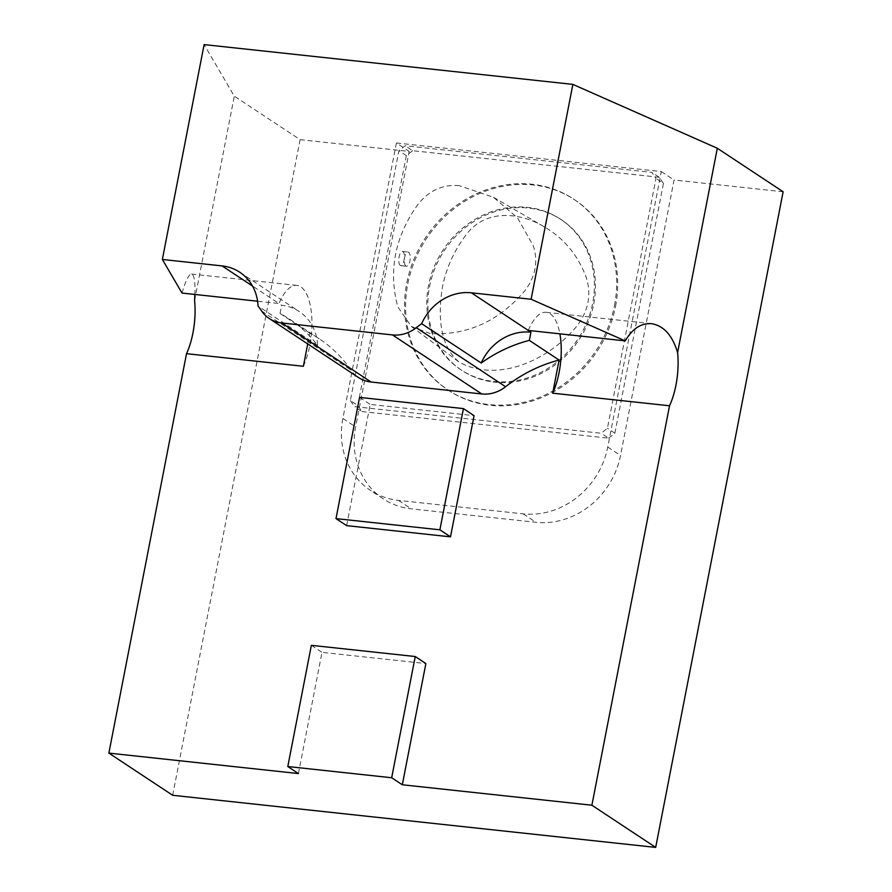 <?xml version="1.0" encoding="UTF-8"?>
<svg xmlns="http://www.w3.org/2000/svg" width="892" height="892" viewBox="0 0 892 892"><rect width="100%" height="100%" fill="white"/><g stroke="black" fill="none" stroke-linecap="round" stroke-linejoin="round"><path stroke-width="0.67" stroke-dasharray="4.46 3.34" d="M400.385 265.448C397.23 263.854 399.125 250.641 402.537 251.466C404.332 252.336 404.834 255.268 404.02 260.286C403.284 263.764 402.247 265.56 400.921 265.66L400.385 265.448M405.938 266.05A7.147 2.888 -83.8 0 1 404.5 258.123A7.147 2.888 -83.8 0 1 408.045 252.057A7.147 2.888 -83.8 0 1 410.153 259.472A7.147 2.888 -83.8 0 1 406.507 266.262A7.147 2.888 -83.8 0 1 405.938 266.05M396.416 142.988L661.307 171.565L607.753 447.048A77.136 69.03 123.5 0 1 523.18 513.859L398.534 500.401A77.136 69.03 123.5 0 1 370.459 490.377A77.136 69.03 123.5 0 1 342.874 418.459L396.416 142.988L409.183 151.428L300.113 139.654L234.295 96.146L204.123 44.6M783.131 191.769L674.062 180.006L620.52 455.478A77.136 69.03 123.5 0 1 535.947 522.288L411.29 508.841A77.136 69.03 123.5 0 1 383.214 498.806A77.136 69.03 123.5 0 1 355.629 426.9L409.183 151.428M661.307 171.565L674.062 180.006M194.579 300.47L234.295 96.146M300.113 139.654L172.669 795.285M346.631 525.633L370.191 404.433L474.065 415.639M307.718 343.944L309.814 333.162A142.843 127.835 123.5 0 1 319.247 338.77A142.843 127.835 123.5 0 1 350.957 370.057A34.286 30.685 -56.5 0 0 358.573 377.561M298.441 773.565L322.001 652.353L425.874 663.559M309.814 333.162L280.032 313.482A142.843 127.835 123.5 0 1 289.476 319.091A142.843 127.835 123.5 0 1 317.563 345.36A48.569 43.463 -56.5 0 0 299.311 311.598A48.569 43.463 -56.5 0 0 281.627 305.276L278.984 303.525L257.576 301.217M317.563 345.36L258.011 306.001M182.024 293.067C185.67 280.523 188.859 274.178 191.59 274.045C194.2 274.758 195.303 281.56 194.913 294.46M280.032 313.482L281.627 305.276M350.333 400.564L354.458 406.629L601.152 433.256L607.419 428.305L655.988 178.445L651.862 172.379L405.158 145.764L398.902 150.715L350.333 400.564L357.77 405.481L361.896 411.558L354.458 406.629M359.565 397.397L370.191 404.433M311.364 645.329L322.001 652.353M361.896 411.558L608.6 438.173L601.152 433.256M608.6 438.173L614.867 433.222L607.419 428.305M614.867 433.222L663.436 183.373L655.988 178.445M663.436 183.373L659.311 177.296L651.862 172.379M659.311 177.296L412.606 150.681L405.158 145.764M412.606 150.681L406.339 155.632L398.902 150.715M406.339 155.632L357.77 405.481M614.476 305.633A114.276 102.268 -56.5 0 0 573.612 199.094A114.276 102.268 -56.5 0 0 425.294 238.03A114.276 102.268 -56.5 0 0 447.583 389.748A114.276 102.268 -56.5 0 0 614.476 305.633M615.536 306.335A114.276 102.268 -56.5 0 0 574.682 199.808A114.276 102.268 -56.5 0 0 426.354 238.733A114.276 102.268 -56.5 0 0 448.654 390.451A114.276 102.268 -56.5 0 0 615.536 306.335M465.736 235.31C453.972 251.009 446.223 268.191 442.488 286.845C438.262 312.981 438.385 345.07 459.324 362.208C497.357 383.036 548.279 360.914 576.946 326.004C588.519 310.706 591.619 294.538 586.245 277.468C578.072 255.458 564.357 238.755 545.123 227.36C522.98 213.411 486.33 206.989 465.736 235.31M493.677 381.475A90.27 80.793 -56.5 0 0 592.667 303.28A90.27 80.793 -56.5 0 0 560.388 219.12A90.27 80.793 -56.5 0 0 443.201 249.871A90.27 80.793 -56.5 0 0 460.818 369.734A90.27 80.793 -56.5 0 0 493.677 381.475M593.726 303.982A90.27 80.793 -56.5 0 0 561.447 219.822A90.27 80.793 -56.5 0 0 444.272 250.574A90.27 80.793 -56.5 0 0 461.889 370.436A90.27 80.793 -56.5 0 0 593.726 303.982M528.276 330.419A48.569 19.669 -83.8 0 1 546.216 312.312A48.569 19.669 -83.8 0 1 559.875 333.831M303.369 366.277A48.569 19.669 96.2 0 0 311.631 315.155A48.569 19.669 96.2 0 0 296.913 285.418A48.569 19.669 96.2 0 0 278.984 303.525L252.492 286.02M459.157 185.636C442.967 184.198 429.297 190.364 418.136 204.134C394.911 236.57 388.154 270.834 397.843 306.926L411.346 326.461L430.223 333.586C467.062 335.593 498.539 321.399 524.674 291.004C535.468 276.776 538.355 261.724 533.316 245.846L517.55 217.893L493.488 197.277L459.157 185.636M261.635 311.007L350.957 370.057M398.534 500.401L411.29 508.841M342.874 418.459L355.629 426.9M607.753 447.048L620.52 455.478M523.18 513.859L535.947 522.288M400.921 265.66L406.507 266.262M402.537 251.466L408.045 252.057M319.247 338.77L289.476 319.091M239.758 272.227L299.311 311.598M383.214 498.806L370.459 490.377M447.583 389.748L448.654 390.451M573.612 199.094L574.682 199.808M460.818 369.734L461.889 370.436M560.388 219.12L561.447 219.822M651.528 323.673L546.216 312.312M191.59 274.045L296.913 285.418M493.488 197.277L545.123 227.36M411.346 326.461L459.324 362.208"/><path stroke-width="1.34" d="M591.887 805.22L655.687 847.4L172.669 795.285L108.869 753.104L298.441 773.565L287.804 766.529L311.364 645.329L415.248 656.534L425.874 663.559L402.314 784.77L591.887 805.22L669.535 405.782L552.672 393.182L559.106 360.067L529.335 340.376A142.843 127.835 123.5 0 0 481.212 363.022L421.66 323.662A142.843 127.835 123.5 0 0 416.274 327.698L505.597 386.738A142.843 127.835 123.5 0 1 559.106 360.067M415.248 656.534L391.677 777.746L402.314 784.77M391.677 777.746L287.804 766.529M669.535 405.782A48.569 19.669 -83.8 0 0 677.597 352.585L717.313 148.262L572.876 84.383L204.123 44.6L162.355 259.472L222.086 265.916A48.569 43.463 -56.5 0 1 239.758 272.227A48.569 43.463 -56.5 0 1 258.011 306.001A142.843 127.835 123.5 0 1 261.635 311.007A34.286 30.685 -56.5 0 0 269.25 318.511A34.286 30.685 -56.5 0 0 281.727 322.971L392.458 334.924A34.286 30.685 -56.5 0 0 416.274 327.698M655.687 847.4L783.131 191.769L717.313 148.262M307.718 343.944L303.369 366.277L186.517 353.667L108.869 753.104M186.517 353.667A48.569 19.669 96.2 0 0 194.579 300.47L194.913 294.46M474.065 415.639L450.505 536.839L346.631 525.633L335.994 518.609L359.565 397.397L463.439 408.603L474.065 415.639M269.25 318.511L358.573 377.561A34.286 30.685 -56.5 0 0 371.05 382.021L481.78 393.963A34.286 30.685 -56.5 0 0 505.597 386.738M677.597 352.585C672.423 335.37 663.737 325.736 651.528 323.673C641.103 322.982 632.339 328.713 625.236 340.889L528.276 330.419L471.377 292.81L531.108 299.255L572.876 84.383M625.236 340.889L531.108 299.255M257.576 301.217L182.024 293.067L162.355 259.472M471.377 292.81A48.569 43.463 -56.5 0 0 421.66 323.662M481.212 363.022A48.569 43.463 -56.5 0 1 530.93 332.181L528.276 330.419M463.439 408.603L439.879 529.815L450.505 536.839M439.879 529.815L335.994 518.609M559.875 333.831A48.569 19.669 -83.8 0 1 552.672 393.182M530.93 332.181L529.335 340.376M252.492 286.02L222.086 265.916M281.727 322.971L371.05 382.021M392.458 334.924L481.78 393.963"/></g></svg>

